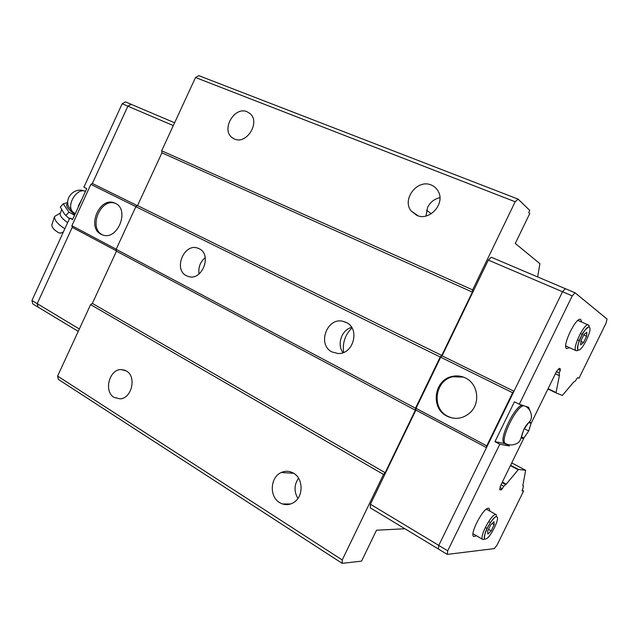 <?xml version="1.0" encoding="UTF-8"?>
<svg xmlns="http://www.w3.org/2000/svg" width="639" height="639" viewBox="0 0 639 639"><rect width="100%" height="100%" fill="white"/><g stroke="black" fill="none" stroke-linecap="round" stroke-linejoin="round"><path stroke-width="0.96" d="M67.638 222.66C62.119 218.77 59.635 215.615 60.186 213.202M234.425 138.982L232.292 137.752C220.751 129.941 234.377 105.922 247.101 111.769L250.017 113.574C260.688 122.089 246.566 144.981 234.425 138.982M416.772 215.335L411.236 211.054C401.468 199.504 417.355 178.688 431.253 185.03C434.384 186.316 436.741 188.473 438.322 191.508C445.423 203.833 429.336 221.469 416.772 215.335M426.005 215.99L427.611 207.363C430.279 202.156 434.384 198.921 439.912 197.675M114.077 397.418C103.518 391.507 109.229 369.19 121.17 369.566L126.394 370.971C136.778 376.459 131.89 398.432 120.148 398.872L114.077 397.418M279.562 502.574C269.059 496.527 270.225 477.077 281.272 472.517C285.465 470.671 289.571 470.903 293.581 473.219C303.541 478.683 303.573 496.934 293.541 502.597C288.836 505.313 284.179 505.305 279.562 502.574M297.894 498.452C293.9 491.535 294.108 484.785 298.525 478.196M199.096 248.707C212.26 254.386 202.435 280.825 188.729 276.607L186.476 275.752C173.065 269.554 184.096 242.74 197.834 248.18L199.096 248.707M346.194 322.431C360.428 328.574 353.431 354.821 337.879 353.487L332.112 351.985C316.92 344.94 326.785 317.096 342.975 321.305L346.194 322.431M102.959 235.056L101.098 234.305C86.409 227.5 99.612 196.421 114.453 202.946L115.363 203.346C129.909 209.56 117.824 240.424 102.959 235.056L102.424 234.793C87.942 228.107 100.587 197.451 115.411 203.37M64.843 228.762C57.686 224.169 54.251 220.096 54.539 216.533M61.001 232.979L59.171 232.979C54.331 230.352 51.887 227.668 51.839 224.928L54.259 217.396M74.555 215.207L68.94 212.148L63.237 203.825L60.29 207.076L64.539 214.161L67.55 217.1L64.555 214.177M67.55 217.1L69.435 218.754M452.1 417.986L447.827 416.34C431.117 408.489 434.863 380.189 452.939 376.738L463.555 377.138M446.949 416.133C430.215 408.273 433.969 379.909 452.077 376.451C456.709 375.389 461.166 375.892 465.456 377.968C477.868 383.584 480.728 402.778 470.4 412.387C463.227 418.769 455.407 420.023 446.949 416.133M528.709 430.982L523.852 438.058L521.312 437.499L523.684 429.743L528.605 422.603L531.089 423.282L528.709 430.982L524.284 428.721M476.518 535.801L473.731 536.496C469.242 534.476 483.372 507.438 488.492 508.237L489.162 508.42L489.905 511.136M569.501 347.68L566.649 348.598C561.625 346.705 576.035 316.577 580.643 319.388L581.69 322.064M522.127 490.185L523.613 491L496.99 545.211L494.314 548.621L447.268 554.388L438.362 549.013L438.769 545.426L562.528 291.743L565.371 288.684L575.068 292.798L607.05 319.037L606.123 322.983L578.998 378.224L577.712 377.625M485.297 527.471L487.078 528.501M488.515 529.332L491.175 530.865L487.9 534.084L487.645 531.113L490.696 524.883L493.971 521.696L494.195 524.699L491.175 530.865M488.659 521.536L490.456 522.558M492.11 523.509L494.195 524.699M577.432 339.82L579.333 340.675M580.875 341.362L583.519 342.552L580.667 344.868L580.899 340.851L584.022 334.493L586.874 332.216L586.602 336.258L583.519 342.552M580.404 333.502L582.305 334.349M583.774 334.996L586.602 336.258M529.38 422.419L528.98 422.219M523.852 438.058L521.328 436.756M504.467 443.027L504.363 442.971C498.061 440.838 514.379 406.172 522.183 405.19M494.953 441.669L504.69 443.53L509.403 445.998L499.786 444.209L494.953 441.669L514.411 401.819L519.299 404.255L528.629 407.299L529.915 410.645M519.299 404.255L572.232 295.889L575.068 292.798M416.021 408.321L486.75 445.854L486.487 447.612L415.885 410.086L416.021 408.321L440.694 357.217L442.092 355.819L488.316 260.081L572.232 295.889M438.769 545.426L447.707 550.81L499.786 444.209M505.433 443.538L504.69 443.53M447.268 554.388L447.707 550.81M523.613 491L522.127 490.912L523.149 487.461L523.349 485.688L522.838 485.632L525.657 470.304L518.445 469.449L506.216 484.194L503.748 486.263L502.246 488.731L501.152 489.865L499.738 489.793L500.345 486.175L524.036 437.795M531.001 423.577L556.513 371.475L559.221 368.336L560.387 368.919L560.251 370.316L559.253 372.952L559.365 375.708L555.986 392.873L562.344 395.453L573.654 382.114L575.507 380.812L576.881 378.544L577.808 377.633L578.998 378.224M442.092 355.819L513.98 391.252M440.694 357.217L512.646 392.761L513.972 391.268M486.75 445.854L512.646 392.761M438.785 545.402L370.42 504.243L370.277 507.837L438.37 548.981M370.42 504.243L415.885 410.086M488.316 260.081L491.295 257.253L565.355 288.7M131.299 104.373L127.856 106.186L92.359 183.489L137.401 205.67M174.607 122.768L131.171 104.325L127.848 106.17L92.359 183.489L90.858 184.399L71.895 225.719L72.231 227.348L37.23 303.637L38.116 307.127M116.41 250.855L72.231 227.364L37.206 303.653L38.052 307.111L32.805 303.94L31.95 300.482L69.755 218.051L72.734 219.177M82.08 198.809L78.333 205.982M75.226 213.753L72.343 211.541L68.365 206.293C64.723 196.868 75.434 186.923 84.715 191.101M63.237 203.825L67.702 202.547M68.94 212.14L65.977 215.407M127.848 106.17L122.177 103.742L83.893 187.219L86.744 188.641L72.574 219.536L69.755 218.051M79.34 328.997L31.95 300.482M131.171 104.301L125.5 101.889L122.177 103.742M135.891 206.645L90.858 184.399M116.194 249.218L71.895 225.719M173.305 125.595L127.856 106.186M78.246 331.369L38.076 307.103M351.634 327.36C341.593 329.948 336.649 344.469 343.023 352.664M205.239 257.645C200.199 261.95 198.138 267.382 199.048 273.955M351.961 327.895C345.148 334.7 342.36 342.879 343.614 352.44M537.647 276.935L539.899 263.659L515.282 243.443L529.755 213.546L528.725 212.563L529.763 210.415L518.077 199.104L515.17 201.764L472.62 289.89L472.357 292.111L441.773 355.46L440.207 357.033L415.502 408.201L415.35 410.19L385.157 472.708L383.512 474.465L90.602 304.619L57.59 376.075L58.405 379.43L342.192 563.35L361.554 561.13L376.515 530.21L404.902 528.765M90.602 304.619L92.351 303.397L116.466 251.207L116.146 249.322L135.851 206.669L137.553 205.574L161.931 152.817L161.675 150.772L472.62 289.89M518.077 199.104L198.785 75.65L195.518 77.503L161.675 150.772M383.512 474.465L342.232 559.964L342.192 563.35M440.207 357.033L135.851 206.669M137.553 205.574L441.773 355.46M415.502 408.201L116.146 249.322M415.35 410.19L116.466 251.207M472.357 292.111L161.931 152.817M385.157 472.708L92.351 303.397M342.232 559.964L57.59 376.075M515.17 201.764L195.518 77.503M290.569 503.995L282.43 503.955M72.343 211.541C66.392 204.344 77.407 187.307 85.338 191.373L85.059 191.245M523.549 437.995L522.271 438.45L521.64 437.579M521.616 436.541L523.397 430.718M524.307 428.857L528.006 423.497M528.924 422.691L530.186 422.283L530.793 423.202M505.681 443.658L505.553 443.602C499.099 441.373 516.392 405.438 523.812 405.725M588.471 325.051L588.343 324.987C584.429 322.567 571.753 348.998 576.027 350.643L565.755 345.971M578.223 349.86C581.466 352.488 592.912 329.157 589.318 327.216C586.203 324.149 574.373 348.295 578.223 349.86M482.709 539.42C485.145 539.348 483.595 540.514 485.057 533.469C487.277 525.937 494.586 516.16 496.471 516.56L496.247 514.722L495.672 514.571C491.263 513.964 478.875 537.703 482.709 539.42L473.02 533.757M485.504 538.965C489.961 539.036 501.176 516.184 496.375 516.799C492.014 516.368 480.432 539.995 485.504 538.965M528.118 431.86L524.467 437.18M530.801 424.248L529.012 430.031M511.743 462.9L525.625 470.296M510.409 465.631L518.077 469.729M510.593 465.256L518.445 469.449M502.35 482.086L506.216 484.194M502.158 482.477L505.824 484.482M501.032 484.777L503.748 486.263M502.094 482.605L505.489 484.466M500.113 487.557L502.246 488.731M499.85 489.147L501.152 489.865M559.197 368.36L560.387 368.919M558.302 369.398L560.251 370.316M556.441 371.626L559.253 372.952M555.363 373.815L559.365 375.708M547.942 388.983L555.978 392.865L547.942 388.983M548.086 388.688L555.946 392.482M74.835 214.6C67.279 208.554 64.922 204.831 67.774 203.442M426.532 210.255L431.325 213.722M232.292 137.752L233.97 138.783M411.236 211.054L418.066 215.806M121.17 369.566L125.156 370.332M281.272 472.517L293.684 473.283M61.528 210.039L60.489 212.955M452.939 376.738L452.077 376.451M523.581 430.111C520.458 438.378 521.033 441.709 516.544 443.642C512.861 445.383 509.203 445.367 505.553 443.602L504.363 442.971M523.932 429.408C527.447 421.748 530.785 422.818 531.432 417.267C531.56 412.53 529.635 408.88 525.649 406.316M577.904 320.411L588.343 324.987C591.634 326.896 585.156 326.912 581.25 336.298C576.466 344.701 578.087 351.546 577.432 350.627L576.13 350.699M496.144 514.667L486.399 509.147M511.751 462.892L525.657 470.304M54.778 216.333L60.314 213.067M60.513 233.195L63.389 231.941M115.084 203.21L114.453 202.946M346.769 322.735L342.975 321.305M198.889 248.603L197.834 248.18"/></g></svg>
